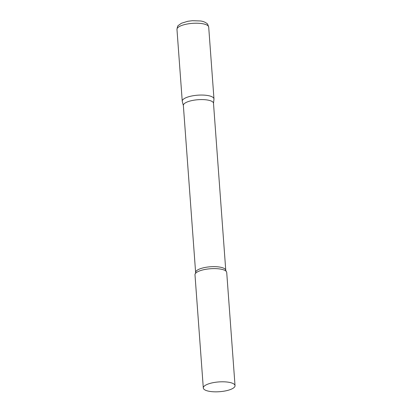 <?xml version="1.0" encoding="UTF-8"?>
<svg xmlns="http://www.w3.org/2000/svg" width="412" height="412" viewBox="0 0 412 412"><rect width="100%" height="100%" fill="white"/><g stroke="black" fill="none" stroke-linecap="round" stroke-linejoin="round"><path stroke-width="0.62" d="M176.969 29.396L182.248 101.234A15.903 4.898 -4.2 0 1 185.307 98.02A15.903 4.898 -4.2 0 1 202.869 95.069A15.903 4.898 -4.2 0 1 213.972 98.906L208.699 27.068C207.911 24.576 207.236 23.329 206.68 23.329C204.944 22.047 202.895 21.264 200.531 20.976L192.383 20.708L187.795 21.285L181.429 23.247L178.417 25.405C177.871 25.487 177.387 26.816 176.969 29.396A15.903 4.898 -4.2 0 1 180.034 26.183A15.903 4.898 -4.2 0 1 197.595 23.232A15.903 4.898 -4.2 0 1 208.699 27.068M195.623 272.523A15.11 4.656 175.8 0 1 203.724 267.738A15.11 4.656 175.8 0 1 219.596 267.058A15.11 4.656 175.8 0 1 225.761 270.308L213.493 103.242A15.11 4.656 175.8 0 0 207.329 99.992A15.11 4.656 175.8 0 0 191.451 100.677A15.11 4.656 175.8 0 0 183.355 105.457L195.623 272.523L195.406 273.532A15.903 4.898 175.8 0 0 194.989 274.794L203.301 387.98A15.903 4.898 175.8 0 0 209.79 391.4A15.903 4.898 175.8 0 0 226.502 390.684A15.903 4.898 175.8 0 0 235.031 385.653A15.903 4.898 175.8 0 0 228.542 382.228A15.903 4.898 175.8 0 0 211.83 382.949A15.903 4.898 175.8 0 0 203.301 387.98M213.504 103.376L213.967 99.184A15.903 4.898 175.8 0 0 207.483 95.486A15.903 4.898 175.8 0 0 190.375 96.295A15.903 4.898 175.8 0 0 182.295 101.512L183.366 105.59M235.031 385.653L226.718 272.461A15.903 4.898 175.8 0 0 226.126 271.276A15.903 4.898 175.8 0 0 220.229 269.041A15.903 4.898 175.8 0 0 195.406 273.532M225.761 270.308L226.126 271.276"/></g></svg>
